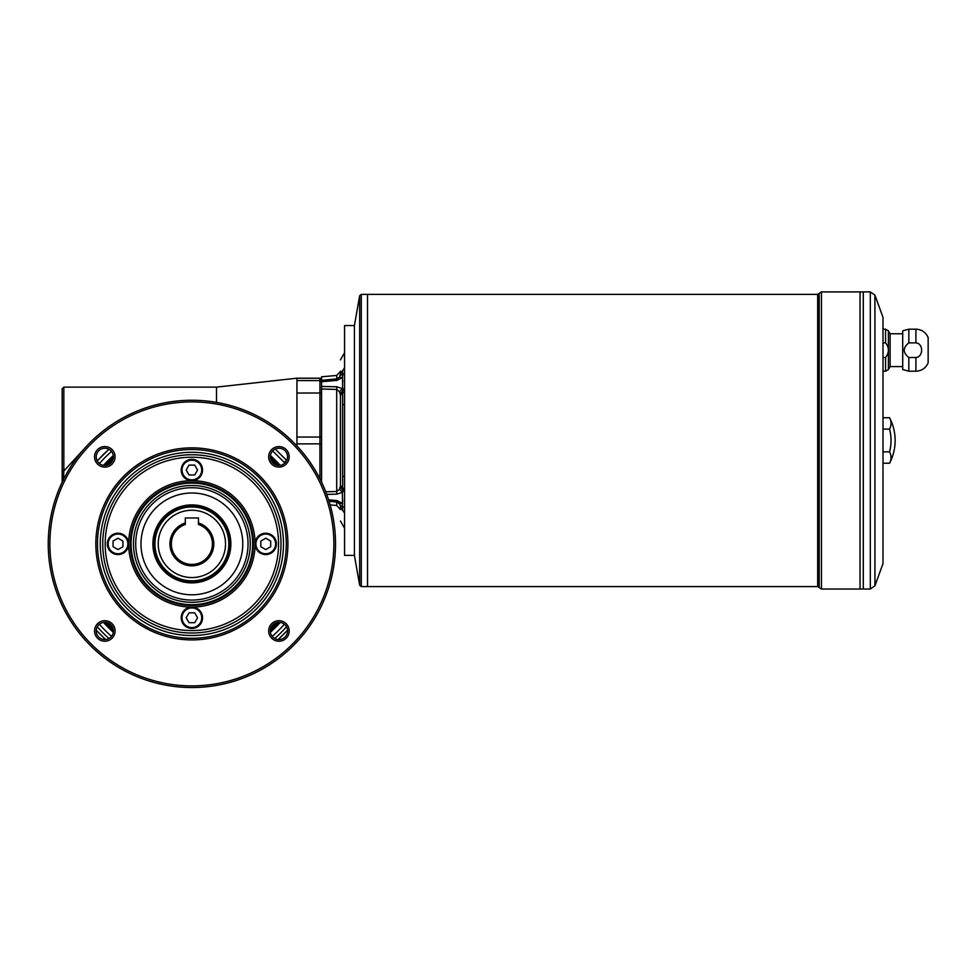 <?xml version="1.0" encoding="UTF-8"?>
<svg xmlns="http://www.w3.org/2000/svg" width="977" height="977" viewBox="0 0 977 977"><rect width="100%" height="100%" fill="white"/><g stroke="black" fill="none" stroke-linecap="round" stroke-linejoin="round"><path stroke-width="1.47" d="M185.312 522.964L185.312 517.957L198.441 517.957L198.441 522.964A21.946 21.946 0 0 1 209.676 556.731A21.946 21.946 0 0 1 174.089 556.731A21.946 21.946 0 0 1 185.312 522.964L185.312 524.454A20.517 20.517 0 0 0 175.323 556.023A20.517 20.517 0 0 0 208.431 556.023A20.517 20.517 0 0 0 198.441 524.454L198.441 522.964M342.561 504.169L342.365 492.323L336.918 494.142L326.721 494.399M342.744 500.285L342.573 501.604M328.602 499.833L336.918 500.542L342.365 503.326L342.5 510.153C342.5 529.168 342.5 529.168 342.5 510.153L344.551 513.096M340.301 505.622L339.422 503.717L340.301 505.622L344.551 507.576M342.5 510.153L340.448 507.21C340.448 525.602 340.448 525.602 340.448 507.21L340.448 506.855A4.103 2.479 180 0 0 342.622 509.054M340.301 487.315L342.903 490.564L342.365 492.323L339.422 489.269L340.448 485.96A4.103 3.273 180 0 0 342.622 488.854L344.551 492.591M336.918 500.542L336.699 502.031L337.383 502.178M338.274 502.605L338.946 503.155M342.365 503.326L339.422 503.717L336.699 502.031L329.066 501.323M336.918 494.142L336.699 491.48L339.422 489.269M325.756 491.822L336.699 491.48L336.699 389.457L321.567 388.98L321.567 386.416L336.918 386.807L336.699 389.457L339.422 391.667L340.448 394.989A4.103 3.261 180 0 1 342.622 392.107L342.622 488.854M336.918 386.807L342.365 388.626L339.422 391.667M344.551 367.853L342.5 370.796C342.5 351.781 342.5 351.781 342.5 370.796L342.622 392.107M339.422 377.232L342.365 377.623L336.918 380.407L321.567 381.726L321.567 380.322L336.699 378.917L339.422 377.232L340.448 373.739C340.448 355.347 340.448 355.347 340.448 373.739L340.448 371.138M321.567 386.416L321.567 381.726M228.813 543.896A36.931 36.931 0 0 1 173.417 575.88A36.931 36.931 0 0 1 173.417 511.911A36.931 36.931 0 0 1 228.813 543.896M321.567 388.98L321.567 482.137M336.918 380.407L336.699 375.461L321.567 376.792L321.567 380.322M105.992 622.422A14.606 14.606 0 0 0 113.356 629.786M191.883 493.006A50.889 50.889 0 0 0 147.808 569.347A50.889 50.889 0 0 0 235.958 569.347A50.889 50.889 0 0 0 191.883 493.006M64.323 470.511L85.756 447.1M296.947 378.27L296.947 380.578L319.931 380.578L319.931 378.27L296.947 378.27M62.186 482.137L62.186 470.267L63.835 471.207L63.835 387.124L216.503 387.124L216.503 402.377M275.221 449.054L286.53 460.265L287.079 459.678M62.186 470.267L62.186 388.761L63.835 387.124M63.835 471.207L63.383 480.403L62.186 479.365L62.186 440.468M284.869 463.086A123.395 123.395 0 0 0 284.185 462.292L286.737 460.497M152.888 543.896A38.995 38.995 0 0 1 211.374 510.128A38.995 38.995 0 0 1 211.374 577.663A38.995 38.995 0 0 1 152.888 543.896M108.923 449.249L97.224 460.912M112.868 627.881A13.128 13.128 0 0 1 107.897 622.911M270.885 459.911A13.128 13.128 0 0 1 275.868 464.893M107.897 464.893A13.128 13.128 0 0 1 112.868 459.911M277.761 465.37A14.606 14.606 0 0 0 270.397 458.018M270.397 629.786A14.606 14.606 0 0 0 277.761 622.422M113.393 455.954A117.863 117.863 0 0 0 103.941 465.406M103.941 622.386A117.863 117.863 0 0 0 113.393 631.838M270.36 631.838A117.863 117.863 0 0 0 279.813 622.386M279.813 465.406A117.863 117.863 0 0 0 270.36 455.954M113.344 632.229A118.193 118.193 0 0 1 103.55 622.434M103.55 465.357A118.193 118.193 0 0 1 113.344 455.563M270.421 455.563A118.193 118.193 0 0 1 280.216 465.357M280.216 622.434A118.193 118.193 0 0 1 270.421 632.229M275.868 622.911A13.128 13.128 0 0 1 270.885 627.881M113.356 458.018A14.606 14.606 0 0 0 105.992 465.37M154.122 543.896A37.761 37.761 0 0 0 210.763 576.601A37.761 37.761 0 0 0 210.763 511.203A37.761 37.761 0 0 0 154.122 543.896M191.883 480.696A63.2 63.2 0 0 1 255.082 543.896A63.2 63.2 0 0 1 191.883 607.096A63.2 63.2 0 0 1 128.683 543.896A63.2 63.2 0 0 1 191.883 480.696M191.883 447.857A96.039 96.039 0 0 1 275.05 591.915A96.039 96.039 0 0 1 108.716 591.915A96.039 96.039 0 0 1 191.883 447.857M191.883 449.505A94.39 94.39 0 0 0 110.132 591.097A94.39 94.39 0 0 0 273.621 591.097A94.39 94.39 0 0 0 191.883 449.505M189.037 612.848L186.192 617.769L189.037 622.691L194.728 622.691L197.562 617.769L194.728 612.848L189.037 612.848M191.883 452.29A91.606 91.606 0 0 0 112.538 589.705A91.606 91.606 0 0 0 271.215 589.705A91.606 91.606 0 0 0 191.883 452.29M191.883 400.252A143.643 143.643 0 0 1 316.279 615.718A143.643 143.643 0 0 1 67.486 615.718A143.643 143.643 0 0 1 191.883 400.252M191.883 482.333A61.563 61.563 0 0 0 138.563 574.671A61.563 61.563 0 0 0 245.19 574.671A61.563 61.563 0 0 0 191.883 482.333M191.883 401.901A142.007 142.007 0 0 0 68.903 614.899A142.007 142.007 0 0 0 314.85 614.899A142.007 142.007 0 0 0 191.883 401.901M278.946 446.574A10.258 10.258 0 0 1 287.824 461.962A10.258 10.258 0 0 1 270.055 461.962A10.258 10.258 0 0 1 278.946 446.574M278.946 448.223A8.622 8.622 0 0 0 271.472 461.144A8.622 8.622 0 0 0 286.408 461.144A8.622 8.622 0 0 0 278.946 448.223M104.82 446.574A10.258 10.258 0 0 1 113.711 461.962A10.258 10.258 0 0 1 95.929 461.962A10.258 10.258 0 0 1 104.82 446.574M104.82 448.223A8.622 8.622 0 0 0 97.358 461.144A8.622 8.622 0 0 0 112.282 461.144A8.622 8.622 0 0 0 104.82 448.223M104.82 620.7A10.258 10.258 0 0 1 113.711 636.088A10.258 10.258 0 0 1 95.929 636.088A10.258 10.258 0 0 1 104.82 620.7M104.82 622.337A8.622 8.622 0 0 0 97.358 635.27A8.622 8.622 0 0 0 112.282 635.27A8.622 8.622 0 0 0 104.82 622.337M278.946 620.7A10.258 10.258 0 0 1 287.824 636.088A10.258 10.258 0 0 1 270.055 636.088A10.258 10.258 0 0 1 278.946 620.7M278.946 622.337A8.622 8.622 0 0 0 271.472 635.27A8.622 8.622 0 0 0 286.408 635.27A8.622 8.622 0 0 0 278.946 622.337M265.756 538.205L260.822 541.05L260.822 546.741L265.756 549.587L270.678 546.741L270.678 541.05L265.756 538.205M276.418 543.896A10.674 10.674 0 0 1 260.419 553.141A10.674 10.674 0 0 1 260.419 534.651A10.674 10.674 0 0 1 276.418 543.896A10.674 10.674 0 0 1 260.419 553.141A10.674 10.674 0 0 1 260.419 534.651A10.674 10.674 0 0 1 276.418 543.896M186.192 470.022L189.037 474.944L194.728 474.944L197.562 470.022L194.728 465.101L189.037 465.101L186.192 470.022M191.883 628.443A10.674 10.674 0 0 1 182.638 612.432A10.674 10.674 0 0 1 201.115 612.432A10.674 10.674 0 0 1 191.883 628.443A10.674 10.674 0 0 1 182.638 612.432A10.674 10.674 0 0 1 201.115 612.432A10.674 10.674 0 0 1 191.883 628.443M191.883 459.349A10.674 10.674 0 0 1 201.115 475.359A10.674 10.674 0 0 1 182.638 475.359A10.674 10.674 0 0 1 191.883 459.349A10.674 10.674 0 0 1 201.115 475.359A10.674 10.674 0 0 1 182.638 475.359A10.674 10.674 0 0 1 191.883 459.349M118.009 549.587L122.931 546.741L122.931 541.05L118.009 538.205L113.076 541.05L113.076 546.741L118.009 549.587M107.336 543.896A10.674 10.674 0 0 1 123.346 534.651A10.674 10.674 0 0 1 123.346 553.141A10.674 10.674 0 0 1 107.336 543.896A10.674 10.674 0 0 1 123.346 534.651A10.674 10.674 0 0 1 123.346 553.141A10.674 10.674 0 0 1 107.336 543.896M359.658 295.726L354.407 325.561L354.407 555.388L359.658 585.223L359.658 295.726L361.282 294.37L367.523 294.37L367.535 440.468L367.535 586.579L361.282 586.579L359.658 585.223M908.83 357.497L908.83 371.199L915.913 371.199L915.913 357.497L908.83 357.497C902.699 352.624 902.699 347.739 908.83 342.878L915.913 342.878C923.546 343.403 923.509 356.996 915.913 357.497M883 357.497L885.565 357.497L885.565 371.199L883 371.199M908.83 329.176L908.83 342.878L915.913 342.878L915.913 329.176L908.83 329.176L902.699 330.812L902.699 369.55L908.83 371.199M902.699 333.768L890.108 333.768L888.398 330.812L885.565 329.176L885.565 342.878L883 342.878L885.565 342.878C889.351 347.69 889.351 352.575 885.565 357.497M915.913 371.199C921.702 370.918 925.781 368.121 928.15 362.821L928.15 337.541C925.769 332.265 921.69 329.469 915.913 329.176M883 451.85L889.571 451.85A45.137 22.569 180 0 1 889.571 463.22L883 463.22M889.571 451.85A45.137 45.137 0 0 0 889.571 429.098L883 429.098M889.571 429.098A45.137 22.569 0 0 0 889.571 417.729L883 417.729M874.928 295.152L883 317.354L883 563.595L874.928 585.797L874.928 295.152L870.299 291.903L863.302 291.903L863.302 589.046L860.041 589.046L860.041 291.903L863.289 291.903L863.289 589.046L870.299 589.046L870.299 291.903M817.688 294.37L367.523 294.382L367.523 586.579L817.688 586.579L821.449 589.046L821.449 291.903L817.688 294.37L817.688 586.579M821.449 291.903L860.016 291.903L860.016 589.046L821.449 589.046M889.571 463.22C893.259 456.088 895.115 448.504 895.14 440.468A49.253 49.253 0 0 0 889.571 417.729M890.108 333.768L890.108 366.595L888.398 369.55L885.565 371.199M354.407 326.049L354.407 554.899M353.906 555.388L344.551 555.388L344.551 325.561L353.906 325.561M344.551 489.611L340.448 485.63L340.448 394.989M342.622 371.907A4.103 2.479 180 0 0 340.448 374.081A4.103 2.479 0 0 0 340.448 374.093L340.301 375.327L344.551 373.373M342.671 376.218L342.903 374.509M342.744 380.664L342.842 381.555M225.528 543.896A33.658 33.658 0 0 0 175.054 514.757A33.658 33.658 0 0 0 175.054 573.047A33.658 33.658 0 0 0 225.528 543.896M336.699 502.031L336.699 505.488L340.448 509.567M344.551 388.357L340.301 393.633M321.567 443.827L296.947 443.912L296.947 437.037L319.931 437.037L319.931 393.01L296.947 393.01L296.947 437.037M319.931 478.803L319.931 437.037L321.567 437.122M296.947 443.912L296.947 445.939M296.947 393.01L296.947 380.578M191.883 604.69A60.794 60.794 0 0 0 252.677 543.896A60.794 60.794 0 0 0 191.883 483.102A60.794 60.794 0 0 0 131.089 543.896A60.794 60.794 0 0 0 191.883 604.69M321.567 379.906A1.636 1.636 180 0 0 319.931 378.27L321.567 379.821M321.567 382.215A1.636 1.636 180 0 0 319.931 380.578L319.931 393.01L321.567 393.096M286.481 626.782A125.777 125.777 0 0 1 274.769 638.494M108.984 638.494A125.777 125.777 0 0 1 97.273 626.782M97.273 461.01A125.777 125.777 0 0 1 108.984 449.298M96.247 630.128A128.769 128.769 0 0 0 105.65 639.532M278.115 639.532A128.769 128.769 0 0 0 287.519 630.128M284.185 462.292L272.632 450.971M111.537 451.435A122.504 122.504 0 0 0 99.41 463.55M99.41 624.242A122.504 122.504 0 0 0 111.537 636.369M272.229 636.369A122.504 122.504 0 0 0 284.344 624.242M191.883 487.731A56.165 56.165 0 0 0 143.24 571.985A56.165 56.165 0 0 0 240.525 571.985A56.165 56.165 0 0 0 191.883 487.731M191.883 485.496A58.4 58.4 0 0 1 242.455 573.096A58.4 58.4 0 0 1 141.311 573.096A58.4 58.4 0 0 1 191.883 485.496M191.883 457.224A86.672 86.672 0 0 0 116.813 587.238A86.672 86.672 0 0 0 266.941 587.238A86.672 86.672 0 0 0 191.883 457.224M191.883 627.625A9.855 9.855 0 0 0 200.407 612.848A9.855 9.855 0 0 0 183.346 612.848A9.855 9.855 0 0 0 191.883 627.625M191.883 454.757A89.139 89.139 0 0 1 269.078 588.459A89.139 89.139 0 0 1 114.688 588.459A89.139 89.139 0 0 1 191.883 454.757M275.599 543.896A9.855 9.855 0 0 0 260.822 535.372A9.855 9.855 0 0 0 260.822 552.432A9.855 9.855 0 0 0 275.599 543.896M191.883 460.179A9.855 9.855 0 0 0 183.346 474.944A9.855 9.855 0 0 0 200.407 474.944A9.855 9.855 0 0 0 191.883 460.179M108.154 543.896A9.855 9.855 0 0 0 122.931 552.432A9.855 9.855 0 0 0 122.931 535.372A9.855 9.855 0 0 0 108.154 543.896M888.398 330.812L888.398 369.55M361.282 586.579L361.282 294.37M819.19 293.381L819.19 587.568M344.551 391.337L340.448 395.319M342.5 370.796L340.448 373.739M341.144 371.846L340.485 373.299M340.448 521.046L344.551 528.166M319.931 378.184L296.947 378.184L216.503 387.124M96.234 630.189L105.577 639.544M278.176 639.544L287.531 630.202M885.565 329.176L883 329.176M902.699 366.595L890.108 366.595M870.299 589.046L874.928 585.797M344.551 352.782L340.448 359.89M336.699 375.461L340.448 371.382M330.128 504.914L336.699 505.488M343.733 404.71L344.551 403.892L343.733 404.71M343.733 476.239L344.551 477.057L343.733 476.239"/></g></svg>
